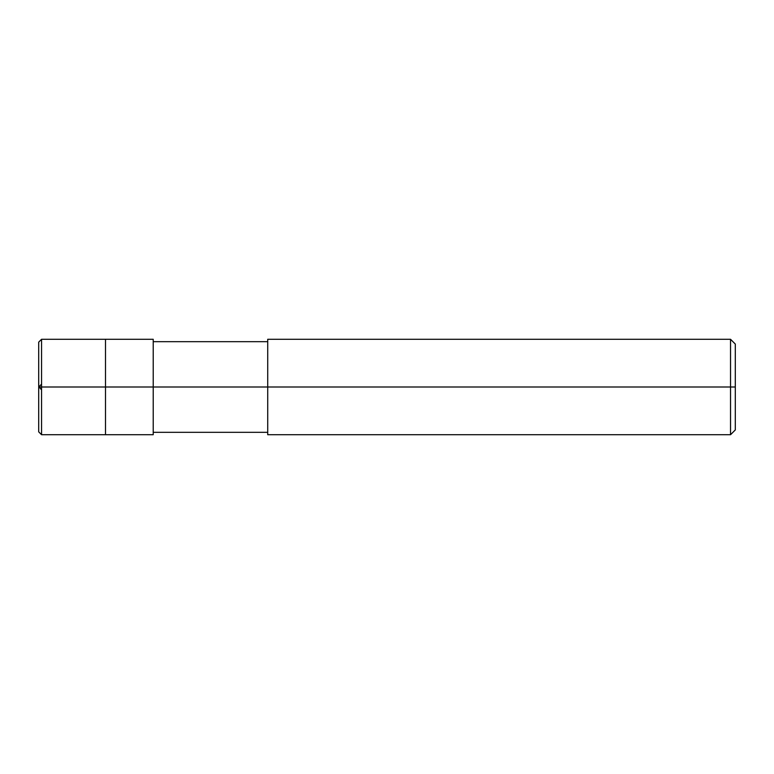 <?xml version="1.0" encoding="UTF-8"?>
<svg xmlns="http://www.w3.org/2000/svg" width="774" height="774" viewBox="0 0 774 774"><rect width="100%" height="100%" fill="white"/><g stroke="black" fill="none" stroke-linecap="round" stroke-linejoin="round"><path stroke-width="1.16" d="M38.7 387L38.7 431.853L38.7 387L41.564 387L41.564 434.717L41.564 387L41.564 434.717L41.564 387L105.496 387L105.496 434.717L105.496 339.283L105.496 387L41.564 387L41.564 339.283L41.564 387L38.7 387L38.7 342.147L38.7 387L38.7 342.147L38.7 387L38.7 342.147L41.564 339.283L153.213 339.283M41.564 387L41.564 339.283L41.564 387M105.496 387L105.496 434.717L105.496 387L153.213 387L153.213 434.717L153.213 387L153.213 434.717L153.213 387L267.717 387L267.717 434.717L267.717 387L730.53 387L730.53 434.717L730.53 387L730.53 434.717L730.53 387L735.3 387L735.3 429.938L735.3 344.062L735.3 387L730.53 387L730.53 339.283L730.53 387L153.213 387L153.213 339.283L153.213 387L105.496 387L105.496 339.283L105.496 387M267.717 387L267.717 339.283L267.717 387M730.53 387L730.53 339.283L730.53 387M38.7 386.526L41.564 389.864M38.729 387L41.564 384.136M38.7 431.853L41.564 434.717L153.213 434.717M153.213 432.327L267.717 432.327M267.717 434.717L730.53 434.717L735.3 429.938M153.213 341.673L267.717 341.673M267.717 339.283L730.53 339.283L735.3 344.062"/></g></svg>
